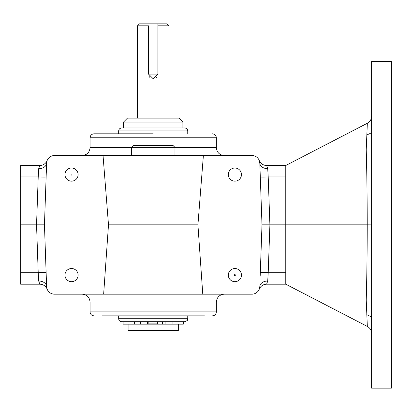 <?xml version="1.0" encoding="UTF-8"?>
<svg xmlns="http://www.w3.org/2000/svg" width="412" height="412" viewBox="0 0 412 412"><rect width="100%" height="100%" fill="white"/><g stroke="black" fill="none" stroke-linecap="round" stroke-linejoin="round"><path stroke-width="0.62" d="M72.033 174.59A0.494 0.494 0 0 1 71.291 175.018A0.494 0.494 0 0 1 71.291 174.163A0.494 0.494 0 0 1 72.033 174.59M184.787 321.705L121.633 321.705C119.83 321.53 118.841 320.536 118.666 318.733L187.754 318.733C186.816 319.83 189.469 319.794 184.787 321.705M182.887 122.05L123.533 122.05L127.488 118.095L178.932 118.095L182.887 122.05L182.887 127.988L184.787 127.988L121.633 127.988C119.83 128.163 118.841 129.152 118.666 130.954L118.666 133.833M146.837 127.988L148.042 127.988M371.614 333.468C371.5 330.331 370.074 327.988 367.339 326.443L285.774 284.203L285.774 165.49L266.616 165.49L267.718 168.647L268.207 176.949L269.906 224.844L261.996 224.844L260.178 276.205M259.472 288.591L259.812 286.572A7.874 7.874 0 0 1 251.938 294.168L54.482 294.168A7.874 7.874 0 0 1 46.613 286.567L44.455 224.844L46.613 163.121A7.874 7.874 0 0 1 54.482 155.52L251.938 155.52A7.874 7.874 0 0 1 259.812 163.116L261.996 224.844M234.886 281.674A6.577 6.577 0 0 1 229.19 271.812A6.577 6.577 0 0 1 240.577 271.812A6.577 6.577 0 0 1 234.886 281.674M234.886 181.167A6.577 6.577 0 0 1 229.19 171.304A6.577 6.577 0 0 1 240.577 171.304A6.577 6.577 0 0 1 234.886 181.167M202.771 294.168L197.925 224.844L108.495 224.844L103.649 294.168M203.384 155.52L197.925 224.844M71.539 281.674A6.577 6.577 0 0 1 65.843 271.812A6.577 6.577 0 0 1 77.235 271.812A6.577 6.577 0 0 1 71.539 281.674M71.539 181.167A6.577 6.577 0 0 1 65.843 171.304A6.577 6.577 0 0 1 77.235 171.304A6.577 6.577 0 0 1 71.539 181.167M108.495 224.844L103.041 155.52M46.947 161.102L46.252 173.488M267.718 168.647A7.916 5.809 178 0 1 259.812 163.116L259.261 160.495A7.916 7.916 0 0 0 266.616 165.49M38.702 281.041L38.218 272.744L20.652 272.744L20.652 284.203L39.804 284.203L38.702 281.041A7.916 5.804 178 0 1 46.613 286.567L47.102 289.049A7.916 7.916 0 0 1 47.102 289.054A7.916 7.916 0 0 1 47.164 289.198A7.916 7.916 0 0 0 47.102 289.049L47.092 289.018M285.774 272.744L268.207 272.744L269.906 224.844L285.774 224.844L285.774 284.203L266.616 284.203L267.718 281.046L268.207 272.744A7.916 0.278 -178 0 0 260.302 272.739M259.812 286.572A7.916 5.809 2 0 1 267.718 281.046L266.616 284.203A7.916 7.916 0 0 0 259.261 289.198L259.323 289.049M46.129 272.744A7.916 0.278 178 0 0 38.218 272.744L36.55 224.844L20.652 224.844L20.652 165.49L39.804 165.49L38.702 168.652L38.218 176.949L20.652 176.949M46.613 163.121A7.916 5.804 2 0 1 38.702 168.652L39.804 165.49A7.916 7.916 0 0 0 47.164 160.495A7.916 7.916 0 0 1 39.804 165.49M20.652 272.744L20.652 224.844M101.919 315.86L204.507 315.86M153.213 133.833L94.013 133.833L153.213 133.833M216.367 302.084L90.058 302.084L90.058 311.899L216.367 311.899L216.367 302.084C216.836 297.273 219.472 294.637 224.277 294.168M131.449 147.609L90.058 147.609C89.589 152.414 86.947 155.051 82.142 155.52M260.302 176.949A7.916 0.278 178 0 0 268.207 176.949L285.774 176.949L285.774 165.49L367.339 123.25L367.262 124.934M39.804 284.203A7.916 7.916 0 0 1 47.102 289.049A7.916 7.916 0 0 0 39.804 284.203M46.129 176.949A7.916 0.278 2 0 1 38.218 176.949L36.55 224.844L44.455 224.844M131.449 147.403L133.462 145.395L172.963 145.395L174.971 147.403L131.449 147.403L131.449 155.52M20.652 274.253L20.652 175.44M235.386 275.098A0.505 0.505 0 0 1 234.634 275.535A0.505 0.505 0 0 1 234.634 274.665A0.505 0.505 0 0 1 235.386 275.098M148.5 25.807L148.526 74.083L157.899 74.083L157.925 23.829L157.925 74.083L153.213 78.795L148.5 74.083L148.5 25.807L137.52 25.807L137.52 118.095M157.023 76.848A4.712 4.712 0 0 1 156.545 77.415M149.88 77.415A4.712 4.712 0 0 1 149.247 76.632M153.213 324.151L128.096 324.151L128.096 330.496L178.324 330.496L178.324 324.151L153.213 324.151M148.5 23.829L139.498 23.829L137.52 25.807M157.925 25.807L168.905 25.807L166.927 23.829L157.925 23.829M157.899 23.829L148.526 23.829M178.324 321.705L128.096 321.705M172.087 324.146L183.314 324.146L183.314 322.035L172.087 322.035L172.087 324.146L157.575 324.146L157.575 322.035L159.032 322.035L159.032 324.146M147.388 322.035L123.106 322.035L123.106 324.146L148.845 324.146L148.845 322.035L147.388 322.035L147.388 324.146M159.032 322.035L172.087 322.035M371.614 224.89L367.236 224.844C367.174 253.313 366.84 278.45 366.232 300.25L367.339 326.443L366.232 299.828C366.85 277.889 367.185 252.896 367.236 224.844C367.174 196.375 366.84 171.243 366.232 149.443L367.339 123.25L366.232 149.865C366.85 171.799 367.185 196.797 367.236 224.844L285.774 224.844L285.774 176.949M391.4 224.844L391.4 61.517L371.614 61.517L371.614 388.171L391.4 388.171L391.4 224.844M184.787 127.988C186.59 128.163 187.578 129.152 187.754 130.954L118.666 130.954M90.058 147.609L90.058 137.788L216.367 137.788C216.13 135.388 214.812 134.07 212.407 133.833M174.971 147.609L216.367 147.609L216.367 137.788M157.575 323.904L148.845 323.904M177.083 321.767L176.83 322.035L129.342 321.767M134.338 322.035L134.338 324.146M140.518 322.035L140.518 324.146M144.035 322.035L144.035 324.146M162.39 322.035L162.39 324.146M165.902 322.035L165.902 324.146M118.666 315.86L118.666 318.733M187.754 315.86L187.754 318.733M187.754 130.954L187.754 133.833M90.058 302.084C89.589 297.279 86.947 294.637 82.142 294.168M216.367 147.609C216.836 152.414 219.472 155.051 224.277 155.52M216.367 311.899C216.13 314.304 214.812 315.623 212.407 315.86M90.058 311.899C90.29 314.304 91.608 315.623 94.013 315.86M90.058 137.788C90.29 135.388 91.608 134.07 94.013 133.833M174.971 147.403L174.971 155.52M168.905 25.807L168.905 118.095M123.533 122.05L123.533 127.988M371.614 316.952L366.757 314.665M371.614 132.736L366.757 135.028M367.339 123.25C370.074 121.7 371.5 119.362 371.614 116.22"/></g></svg>
